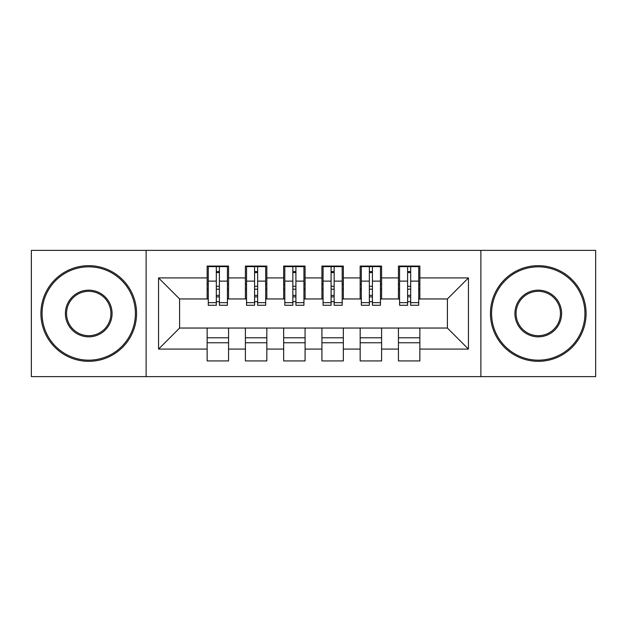 <?xml version="1.0" encoding="UTF-8"?>
<svg xmlns="http://www.w3.org/2000/svg" width="627" height="627" viewBox="0 0 627 627"><rect width="100%" height="100%" fill="white"/><g stroke="black" fill="none" stroke-linecap="round" stroke-linejoin="round"><path stroke-width="0.94" d="M480.878 376.623L595.65 376.623L595.65 250.377L480.878 250.377L480.878 376.623L146.122 376.623L146.122 250.377L31.35 250.377L31.35 376.623L146.122 376.623M407.613 289.204L410.677 289.204M419.855 337.796L398.435 337.796M398.435 342.765L419.855 342.765M369.358 289.204L372.414 289.204M381.6 337.796L360.172 337.796M360.172 342.765L381.6 342.765M331.095 289.204L334.16 289.204M343.337 337.796L321.917 337.796M321.917 342.765L343.337 342.765M292.84 289.204L295.905 289.204M305.083 337.796L283.663 337.796M283.663 342.765L305.083 342.765M254.586 289.204L257.642 289.204M266.828 337.796L245.4 337.796M245.4 342.765L266.828 342.765M480.878 250.377L146.122 250.377M208.289 298.961L179.596 298.961L158.56 277.918L158.56 349.082L207.145 349.082L207.145 360.94L228.565 360.94L228.565 349.082L245.4 349.082L245.4 360.94L266.828 360.94L266.828 349.082L283.663 349.082L283.663 360.94L305.083 360.94L305.083 349.082L321.917 349.082L321.917 360.94L343.337 360.94L343.337 349.082L360.172 349.082L360.172 360.94L381.6 360.94L381.6 349.082L398.435 349.082L398.435 360.94L419.855 360.94L419.855 328.039L447.404 328.039L447.404 298.961L418.711 298.961M158.56 277.918L207.145 277.918L207.145 298.961M447.404 298.961L468.44 277.918L419.855 277.918L419.855 266.06L398.435 266.06L398.435 277.918L381.6 277.918L381.6 266.06L360.172 266.06L360.172 277.918L343.337 277.918L343.337 266.06L321.917 266.06L321.917 277.918L305.083 277.918L305.083 266.06L283.663 266.06L283.663 277.918L266.828 277.918L266.828 266.06L245.4 266.06L245.4 277.918L228.565 277.918L228.565 266.06L207.145 266.06L207.145 277.918M468.44 277.918L468.44 349.082L419.855 349.082M381.6 349.082L381.6 328.039L419.855 328.039M398.435 349.082L398.435 328.039M419.855 277.918L419.855 298.961M343.337 349.082L343.337 328.039L381.6 328.039M360.172 349.082L360.172 328.039M398.435 277.918L398.435 298.961L380.448 298.961M381.6 277.918L381.6 298.961M305.083 349.082L305.083 328.039L343.337 328.039M321.917 349.082L321.917 328.039M360.172 277.918L360.172 298.961L342.193 298.961M343.337 277.918L343.337 298.961M266.828 349.082L266.828 328.039L305.083 328.039M283.663 349.082L283.663 328.039M321.917 277.918L321.917 298.961L303.938 298.961M305.083 277.918L305.083 298.961M228.565 349.082L228.565 328.039L266.828 328.039M245.4 349.082L245.4 328.039M283.663 277.918L283.663 298.961L265.676 298.961M266.828 277.918L266.828 298.961M216.323 289.204L219.387 289.204M228.565 337.796L207.145 337.796M207.145 342.765L228.565 342.765M158.56 349.082L179.596 328.039L228.565 328.039M207.145 349.082L207.145 328.039M245.4 277.918L245.4 298.961L227.421 298.961M228.565 277.918L228.565 298.961M179.596 298.961L179.596 328.039M399.579 298.961L398.435 298.961M361.324 298.961L360.172 298.961M323.062 298.961L321.917 298.961M284.807 298.961L283.663 298.961M246.552 298.961L245.4 298.961M468.44 349.082L447.404 328.039M208.289 266.444L227.421 266.444L208.289 266.444L208.289 305.278L216.323 305.278L216.323 266.593L227.421 266.64L227.421 305.278L219.387 305.278L219.387 266.64M216.323 271.562L219.387 271.562M216.323 302.057A1.528 0.4 180 0 1 217.859 301.665A1.528 0.4 180 0 1 219.387 302.057M219.387 297.253A1.528 0.4 0 0 0 217.859 296.861A1.528 0.4 0 0 0 216.323 297.253M216.323 295.372L219.387 295.372M228.565 284.235L227.421 284.235M228.565 289.204L227.421 289.204M208.289 284.235L207.145 284.235M208.289 289.204L207.145 289.204M246.552 266.444L265.676 266.444L246.552 266.444L246.552 305.278L254.586 305.278L254.586 266.593L265.676 266.64L265.676 305.278L257.642 305.278L257.642 266.64M254.586 271.562L257.642 271.562M254.586 302.057A1.528 0.4 180 0 1 256.114 301.665A1.528 0.4 180 0 1 257.642 302.057M257.642 297.253A1.528 0.4 0 0 0 256.114 296.861A1.528 0.4 0 0 0 254.586 297.253M254.586 295.372L257.642 295.372M266.828 284.235L265.676 284.235M266.828 289.204L265.676 289.204M246.552 284.235L245.4 284.235M246.552 289.204L245.4 289.204M284.807 266.444L303.938 266.444L284.807 266.444L284.807 305.278L292.84 305.278L292.84 266.593L303.938 266.64L303.938 305.278L295.905 305.278L295.905 266.64M292.84 271.562L295.905 271.562M292.84 302.057A1.528 0.4 180 0 1 294.369 301.665A1.528 0.4 180 0 1 295.905 302.057M295.905 297.253A1.528 0.4 0 0 0 294.369 296.861A1.528 0.4 0 0 0 292.84 297.253M292.84 295.372L295.905 295.372M305.083 284.235L303.938 284.235M305.083 289.204L303.938 289.204M284.807 284.235L283.663 284.235M284.807 289.204L283.663 289.204M323.062 266.444L342.193 266.444L323.062 266.444L323.062 305.278L331.095 305.278L331.095 266.593L342.193 266.64L342.193 305.278L334.16 305.278L334.16 266.64M331.095 271.562L334.16 271.562M331.095 302.057A1.528 0.4 180 0 1 332.631 301.665A1.528 0.4 180 0 1 334.16 302.057M334.16 297.253A1.528 0.4 0 0 0 332.631 296.861A1.528 0.4 0 0 0 331.095 297.253M331.095 295.372L334.16 295.372M343.337 284.235L342.193 284.235M343.337 289.204L342.193 289.204M323.062 284.235L321.917 284.235M323.062 289.204L321.917 289.204M361.324 266.444L380.448 266.444L361.324 266.444L361.324 305.278L369.358 305.278L369.358 266.593L380.448 266.64L380.448 305.278L372.414 305.278L372.414 266.64M369.358 271.562L372.414 271.562M369.358 302.057A1.528 0.4 180 0 1 370.886 301.665A1.528 0.4 180 0 1 372.414 302.057M372.414 297.253A1.528 0.4 0 0 0 370.886 296.861A1.528 0.4 0 0 0 369.358 297.253M369.358 295.372L372.414 295.372M381.6 284.235L380.448 284.235M381.6 289.204L380.448 289.204M361.324 284.235L360.172 284.235M361.324 289.204L360.172 289.204M88.736 266.828A46.672 46.672 0 0 0 42.064 313.5A46.672 46.672 0 0 0 88.736 360.172A46.672 46.672 0 0 0 135.408 313.5A46.672 46.672 0 0 0 88.736 266.828M88.736 361.324A47.824 47.824 0 0 1 40.912 313.5A47.824 47.824 0 0 1 88.736 265.676A47.824 47.824 0 0 1 136.561 313.5A47.824 47.824 0 0 1 88.736 361.324M88.736 290.16A23.34 23.34 0 0 1 112.076 313.5A23.34 23.34 0 0 1 88.736 336.84A23.34 23.34 0 0 1 65.396 313.5A23.34 23.34 0 0 1 88.736 290.16M88.736 335.688A22.188 22.188 0 0 0 110.924 313.5A22.188 22.188 0 0 0 88.736 291.312A22.188 22.188 0 0 0 66.548 313.5A22.188 22.188 0 0 0 88.736 335.688M538.264 266.828A46.672 46.672 0 0 0 491.592 313.5A46.672 46.672 0 0 0 538.264 360.172A46.672 46.672 0 0 0 584.936 313.5A46.672 46.672 0 0 0 538.264 266.828M538.264 361.324A47.824 47.824 0 0 1 490.439 313.5A47.824 47.824 0 0 1 538.264 265.676A47.824 47.824 0 0 1 586.088 313.5A47.824 47.824 0 0 1 538.264 361.324M538.264 290.16A23.34 23.34 0 0 1 561.604 313.5A23.34 23.34 0 0 1 538.264 336.84A23.34 23.34 0 0 1 514.924 313.5A23.34 23.34 0 0 1 538.264 290.16M538.264 335.688A22.188 22.188 0 0 0 560.452 313.5A22.188 22.188 0 0 0 538.264 291.312A22.188 22.188 0 0 0 516.076 313.5A22.188 22.188 0 0 0 538.264 335.688M399.579 266.444L418.711 266.444L399.579 266.444L399.579 305.278L407.613 305.278L407.613 266.593L418.711 266.64L418.711 305.278L410.677 305.278L410.677 266.64M407.613 271.562L410.677 271.562M407.613 302.057A1.528 0.4 180 0 1 409.141 301.665A1.528 0.4 180 0 1 410.677 302.057M410.677 297.253A1.528 0.4 0 0 0 409.141 296.861A1.528 0.4 0 0 0 407.613 297.253M407.613 295.372L410.677 295.372M419.855 284.235L418.711 284.235M419.855 289.204L418.711 289.204M399.579 284.235L398.435 284.235M399.579 289.204L398.435 289.204M208.289 266.64L216.323 266.64M219.387 302.645L227.421 302.645M219.387 281.115L227.421 281.115M208.289 302.645L216.323 302.645M208.289 281.115L216.323 281.115M216.323 286.288L219.387 286.288M216.323 272.573L219.387 272.573M246.552 266.64L254.586 266.64M257.642 302.645L265.676 302.645M257.642 281.115L265.676 281.115M246.552 302.645L254.586 302.645M246.552 281.115L254.586 281.115M254.586 286.288L257.642 286.288M254.586 272.573L257.642 272.573M284.807 266.64L292.84 266.64M295.905 302.645L303.938 302.645M295.905 281.115L303.938 281.115M284.807 302.645L292.84 302.645M284.807 281.115L292.84 281.115M292.84 286.288L295.905 286.288M292.84 272.573L295.905 272.573M323.062 266.64L331.095 266.64M334.16 302.645L342.193 302.645M334.16 281.115L342.193 281.115M323.062 302.645L331.095 302.645M323.062 281.115L331.095 281.115M331.095 286.288L334.16 286.288M331.095 272.573L334.16 272.573M361.324 266.64L369.358 266.64M372.414 302.645L380.448 302.645M372.414 281.115L380.448 281.115M361.324 302.645L369.358 302.645M361.324 281.115L369.358 281.115M369.358 286.288L372.414 286.288M369.358 272.573L372.414 272.573M399.579 266.64L407.613 266.64M410.677 302.645L418.711 302.645M410.677 281.115L418.711 281.115M399.579 302.645L407.613 302.645M399.579 281.115L407.613 281.115M407.613 286.288L410.677 286.288M407.613 272.573L410.677 272.573"/></g></svg>
